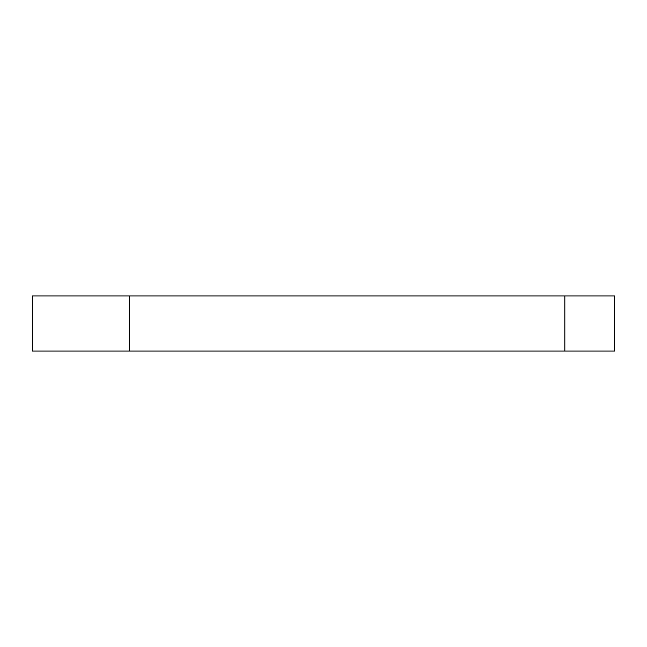 <?xml version="1.0" encoding="UTF-8"?>
<svg xmlns="http://www.w3.org/2000/svg" width="647" height="647" viewBox="0 0 647 647"><rect width="100%" height="100%" fill="white"/><g stroke="black" fill="none" stroke-linecap="round" stroke-linejoin="round"><path stroke-width="0.97" d="M614.65 351.062L564.855 351.062L564.855 295.938L614.65 295.938L614.65 351.062M129.295 351.062L129.295 295.938L32.35 295.938L32.35 351.062L564.855 351.062M129.295 295.938L564.855 295.938M614.359 351.062L614.359 295.938"/></g></svg>
